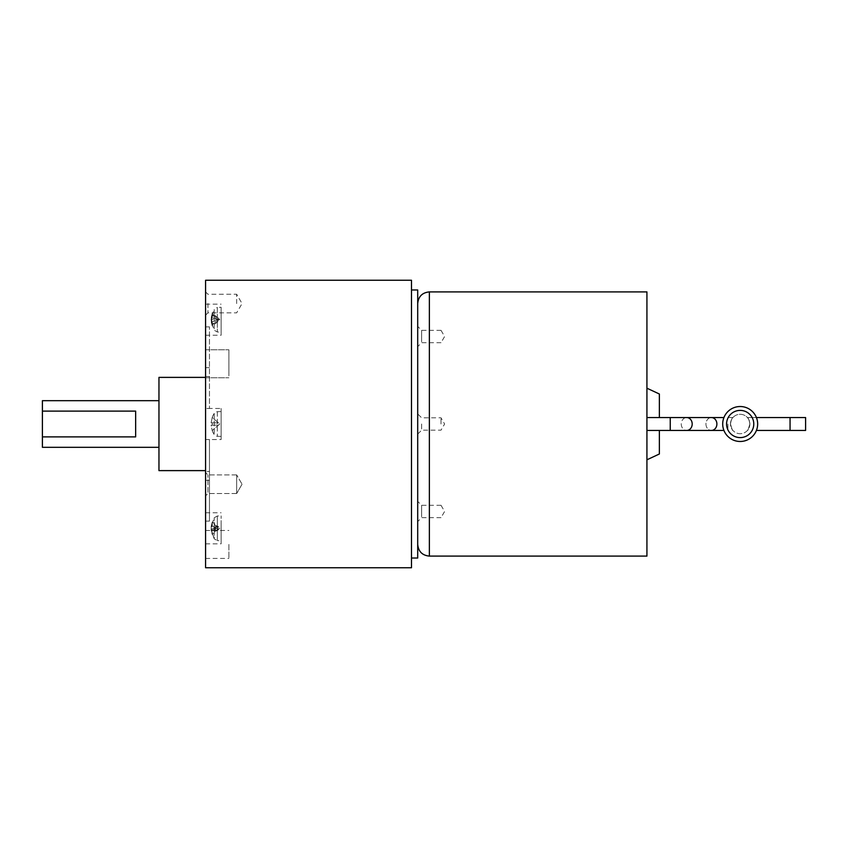<?xml version="1.0" encoding="UTF-8"?>
<svg xmlns="http://www.w3.org/2000/svg" width="848" height="848" viewBox="0 0 848 848"><rect width="100%" height="100%" fill="white"/><g stroke="black" fill="none" stroke-linecap="round" stroke-linejoin="round"><path stroke-width="0.64" stroke-dasharray="4.24 3.18" d="M211.099 422.834L212.244 417.449L218.402 422.834L211.099 422.834L218.402 422.834L219.727 424L212.244 430.551L211.099 425.166L218.402 425.166L212.212 430.572L211.099 425.166L212.244 425.166L212.244 422.834L211.099 422.834L218.402 422.834L212.244 422.834L212.244 425.166L218.402 425.166L219.727 424L212.244 417.449L211.099 422.834M218.402 425.166L211.099 425.166L218.402 425.166M221.116 540.738L221.116 515.87L221.116 540.738L217.332 540.6L217.332 516.008L217.332 540.6L214.215 538.862L214.215 517.746L214.215 538.862L211.099 529.894L212.244 532.586L218.402 529.894L211.099 529.894L212.244 534.558L219.727 528.304L218.402 528.728L212.244 526.036L211.099 528.728L218.402 528.728L212.244 533.392L212.244 534.558M211.099 528.728L212.244 533.392M212.244 532.586L211.099 527.88L219.727 528.304L218.402 526.714L212.244 524.022L212.244 526.036M212.244 530.572L218.402 527.88L212.244 523.216L212.244 522.05L218.402 526.714L211.099 526.714L212.244 524.022M212.244 522.05L211.099 526.714L214.215 517.746L217.332 516.008L221.116 515.87M211.099 527.88L212.244 523.216M211.099 319.272L212.244 321.964L218.402 319.272L211.099 319.272L212.244 314.608L219.727 319.696L218.402 318.106L212.244 315.414L211.099 318.106L218.402 318.106L212.244 313.442L212.244 314.608M212.244 313.442L211.099 318.106L214.215 309.138L214.215 330.254L214.215 309.138L217.332 307.4L217.332 331.992L217.332 307.4L221.116 307.262L221.116 332.13L221.116 307.262M212.244 321.964L212.244 323.978L211.099 321.286L218.402 321.286L219.727 319.696L218.402 320.12L212.244 317.428L212.244 315.414M212.244 323.978L218.402 321.286L212.244 325.95L212.244 324.784L218.402 320.12L211.099 320.12L212.244 317.428M212.244 324.784L211.099 320.12M212.244 325.95L211.099 321.286L214.215 330.254L217.332 331.992L221.116 332.13M212.212 430.572A19.43 19.43 0 0 0 214.215 434.558A3.89 3.89 0 0 0 217.332 436.296L221.116 436.434L221.116 411.566L217.332 411.704A3.89 3.89 0 0 0 214.215 413.442A19.43 19.43 0 0 0 212.212 417.428M135.648 411.11L135.648 436.89M42.4 447.309L42.4 400.691M236.656 476.141L236.656 493.547L236.656 476.141M236.656 303.563L236.656 294.235L236.656 303.563M158.958 377.381L158.958 470.619M221.116 411.566L221.116 436.434M236.656 492.264L236.656 474.933L236.656 492.264M221.116 439.54L221.116 408.46L221.116 439.54L205.576 439.54L205.576 408.46L221.116 408.46M221.116 520.534L221.116 543.844L221.116 520.534M221.116 311.926L221.116 335.236L221.116 311.926M228.886 375.897L228.886 349.789L228.886 375.897M228.886 544.437L228.886 558.429L228.886 544.437M207.951 492.264L207.951 474.933L207.951 492.264M207.951 303.563L207.951 312.848L207.951 303.563M209.467 376.544L205.576 376.544L205.576 408.46L209.467 408.46L209.467 326.872L209.467 408.46L205.576 408.46L205.576 439.54L209.467 439.54L209.467 521.128L209.467 439.54L205.576 439.54L205.576 480.339L205.576 471.456L209.467 471.456M205.576 280.253L205.576 567.747M205.576 536.074L205.576 512.764L205.576 536.074M205.576 327.466L205.576 304.156L205.576 327.466M205.576 351.666L205.576 377.763L205.576 351.666M205.576 544.437L205.576 558.429L205.576 544.437M205.576 474.127L205.576 495.879L205.576 474.127M205.576 303.563L205.576 291.903L205.576 303.563M205.576 408.46L205.576 376.544M205.576 471.456L205.576 439.54M411.492 567.747L411.492 280.253M411.492 424L411.492 558.037L411.492 424M417.704 558.037L417.704 289.963M417.704 424L417.704 544.437L417.704 424M659.362 394.002L659.362 417.555M659.362 430.445L659.362 453.998M646.929 291.903L646.929 556.097M646.929 424L646.929 459.796L646.929 424M722.697 424A17.479 17.479 0 0 1 740.177 406.521A17.479 17.479 0 0 1 757.656 424A17.479 17.479 0 0 1 740.177 441.479A17.479 17.479 0 0 1 722.697 424A17.479 17.479 0 0 1 740.177 406.521A17.479 17.479 0 0 1 757.656 424A17.479 17.479 0 0 1 740.177 441.479A17.479 17.479 0 0 1 722.697 424M805.6 417.555L805.6 430.445M756.427 417.555L747.438 417.555C748.339 417.905 749.155 420.057 749.886 424C749.155 420.057 748.339 417.905 747.438 417.555C748.339 417.905 749.155 420.057 749.886 424A9.71 9.71 0 0 1 740.177 433.71A9.71 9.71 0 0 1 730.467 424C731.188 420.057 732.004 417.905 732.916 417.555C732.004 417.905 731.188 420.057 730.467 424A9.71 9.71 0 0 1 740.177 414.29A9.71 9.71 0 0 1 749.886 424A9.71 9.71 0 0 1 740.177 433.71A9.71 9.71 0 0 1 730.467 424C733.043 432.332 733.043 432.332 730.467 424C733.043 432.332 733.043 432.332 730.467 424A9.71 9.71 0 0 1 740.177 414.29A9.71 9.71 0 0 1 749.886 424C747.3 432.332 747.3 432.332 749.886 424C747.3 432.332 747.3 432.332 749.886 424C747.3 432.332 747.3 432.332 749.886 424C747.3 432.332 747.3 432.332 749.886 424C749.155 420.057 748.339 417.905 747.438 417.555L790.06 417.555L790.06 430.445L756.427 430.445M730.467 424C733.043 432.332 733.043 432.332 730.467 424C733.043 432.332 733.043 432.332 730.467 424C731.188 420.057 732.004 417.905 732.916 417.555C732.004 417.905 731.188 420.057 730.467 424M417.704 345.263L417.704 326.416L417.704 345.263M421.636 341.871L421.636 330.338L421.636 341.871M417.704 502.737L417.704 521.584L417.704 502.737M421.636 516.835L421.636 505.302L421.636 516.835M441.013 424L441.013 417.788L441.013 424M421.636 424L421.636 430.18L421.636 424M214.215 413.442L214.215 434.558L214.215 413.442M217.332 411.704L217.332 436.296L217.332 411.704M429.364 291.903L429.364 556.097M646.929 430.445L670.238 430.445L670.238 417.555L670.238 430.445L670.238 417.555L646.929 417.555M681.251 424A6.445 5.47 -90 0 0 686.721 430.445A6.445 5.47 -90 0 1 681.251 424A6.445 5.47 -90 0 1 686.721 417.555A6.445 5.47 -90 0 0 681.251 424M686.721 430.445L711.419 430.445A6.445 5.47 90 0 1 705.949 424A6.445 5.47 90 0 1 711.419 417.555A6.445 5.47 90 0 0 705.949 424A6.445 5.47 90 0 0 711.419 430.445A6.445 5.47 90 0 0 716.889 424A6.445 5.47 90 0 0 711.419 417.555L686.721 417.555A6.445 5.47 -90 0 1 692.191 424A6.445 5.47 -90 0 1 686.721 430.445L670.238 430.445M727.891 424L727.891 430.445L727.891 424M726.577 424A13.6 13.6 0 0 1 740.177 410.4A13.6 13.6 0 0 1 753.777 424A13.6 13.6 0 0 1 740.177 437.6A13.6 13.6 0 0 1 726.577 424M242.04 484.219L236.656 493.547L242.04 484.219L236.656 474.891L242.04 484.219M205.576 315.212L207.951 312.848L236.656 312.848L242.04 303.563L236.656 294.235L207.951 294.277L205.576 291.903M236.656 474.933L207.951 474.933L205.576 472.569L207.951 474.933L236.656 474.933M236.656 493.504L207.951 493.504L205.576 495.879L207.951 493.504L236.656 493.504M205.576 512.764L221.116 512.764M205.576 543.844L221.116 543.844M205.576 335.236L221.116 335.236M205.576 304.156L221.116 304.156M205.576 377.763L228.886 377.763L205.576 377.763M205.576 349.789L228.886 349.789L205.576 349.789M205.576 530.456L228.886 530.456M205.576 558.429L228.886 558.429M205.576 367.661L209.467 367.661M205.576 326.872L209.467 326.872M205.576 521.128L209.467 521.128M205.576 480.339L209.467 480.339M711.419 430.445L723.927 430.445M723.927 417.555L711.419 417.555M732.916 417.555L727.891 417.555L732.916 417.555M441.013 330.307L444.606 336.518L441.013 342.74M441.013 330.338L421.636 330.338L417.704 326.416M441.013 342.698L421.636 342.698L417.704 346.62M441.013 517.662L421.636 517.662L417.704 521.584M441.013 505.302L421.636 505.302L417.704 501.38M441.013 505.26L444.606 511.482L441.013 517.693M417.704 434.102L421.636 430.18L441.013 430.18L444.606 424L441.013 417.788L421.636 417.82L417.704 413.898"/><path stroke-width="1.27" d="M135.648 411.11L135.648 436.89L42.4 436.89L42.4 411.11L135.648 411.11M158.958 400.691L42.4 400.691L42.4 411.11M42.4 436.89L42.4 447.309L158.958 447.309M205.576 470.619L158.958 470.619L158.958 377.381L205.576 377.381M205.576 567.747L205.576 280.253L411.492 280.253L411.492 567.747L205.576 567.747M411.492 289.963L417.704 289.963L417.704 558.037L411.492 558.037M659.362 417.555L659.362 394.002L646.929 388.204M646.929 459.796L659.362 453.998L659.362 430.445M722.697 424A17.479 17.479 0 0 1 740.177 406.521A17.479 17.479 0 0 1 757.656 424A17.479 17.479 0 0 1 740.177 441.479A17.479 17.479 0 0 1 722.697 424M429.364 291.903L429.364 556.097L646.929 556.097L646.929 291.903L429.364 291.903C422.283 292.592 418.403 296.482 417.704 303.563M790.06 417.555L790.06 430.445L805.6 430.445L805.6 417.555L756.427 417.555M753.777 424A13.6 13.6 0 0 1 740.177 437.6A13.6 13.6 0 0 1 726.577 424A13.6 13.6 0 0 1 740.177 410.4A13.6 13.6 0 0 1 753.777 424M670.238 424L670.238 430.445L686.721 430.445A6.445 5.47 -90 0 0 692.191 424A6.445 5.47 -90 0 0 686.721 417.555L670.238 417.555L670.238 424M646.929 417.555L711.419 417.555A6.445 5.47 90 0 1 716.889 424A6.445 5.47 90 0 1 711.419 430.445L686.721 430.445M429.364 556.097C422.283 555.408 418.403 551.518 417.704 544.437M646.929 430.445L670.238 430.445M723.927 430.445L711.419 430.445M711.419 417.555L723.927 417.555M790.06 430.445L756.427 430.445"/></g></svg>
